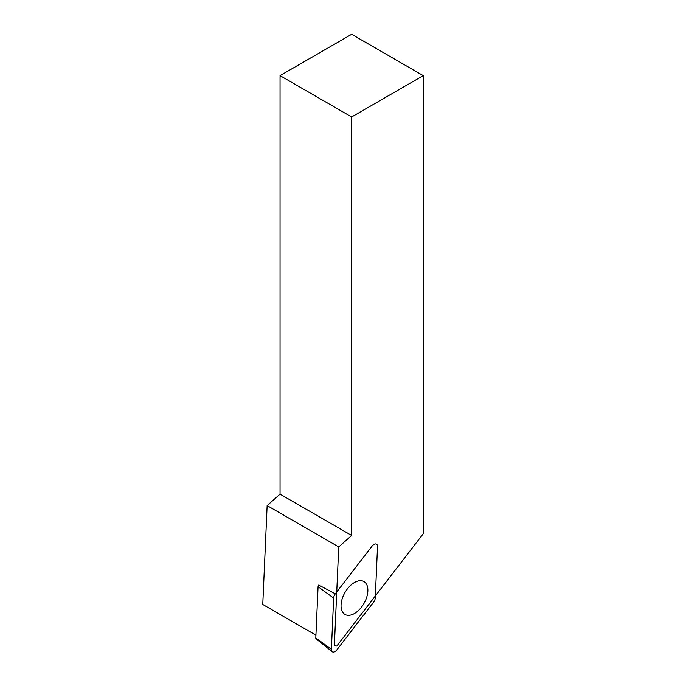 <?xml version="1.0" encoding="UTF-8"?>
<svg xmlns="http://www.w3.org/2000/svg" width="686" height="686" viewBox="0 0 686 686"><rect width="100%" height="100%" fill="white"/><g stroke="black" fill="none" stroke-linecap="round" stroke-linejoin="round"><path stroke-width="1.03" d="M351.644 116.963L423.236 75.632L423.236 533.742L336.775 646.049L334.356 645.8L338.73 546.931L351.644 535.474L351.644 116.963L280.051 75.632L351.644 34.3L423.236 75.632M315.929 635.159L262.764 604.46L267.137 505.591L338.73 546.931M267.137 505.591L280.051 494.134L351.644 535.474M280.051 494.134L280.051 75.632M377.514 546.699A5.059 2.924 120 0 0 376.245 544.058A5.059 2.924 120 0 0 372.044 546.142L335.334 593.827A5.059 2.924 120 0 0 333.653 598.081L331.389 649.308A5.059 2.924 120 0 0 332.221 651.7A5.059 2.924 120 0 0 336.86 649.874L373.57 602.188A5.059 2.924 120 0 0 375.251 597.926L377.514 546.699M335.334 593.827L318.724 585.038A1.981 1.14 120 0 0 318.072 586.702L315.8 637.929A1.981 1.14 120 0 0 316.126 638.863L332.221 651.7M365.835 583.22A18.985 10.959 -60 0 1 362.808 605.309A18.985 10.959 -60 0 1 344.964 614.442A18.985 10.959 -60 0 1 344.964 592.524A18.985 10.959 -60 0 1 363.94 581.565A18.985 10.959 -60 0 1 365.835 583.22M318.072 586.702L333.653 598.081M315.8 637.929L331.389 649.308"/></g></svg>
